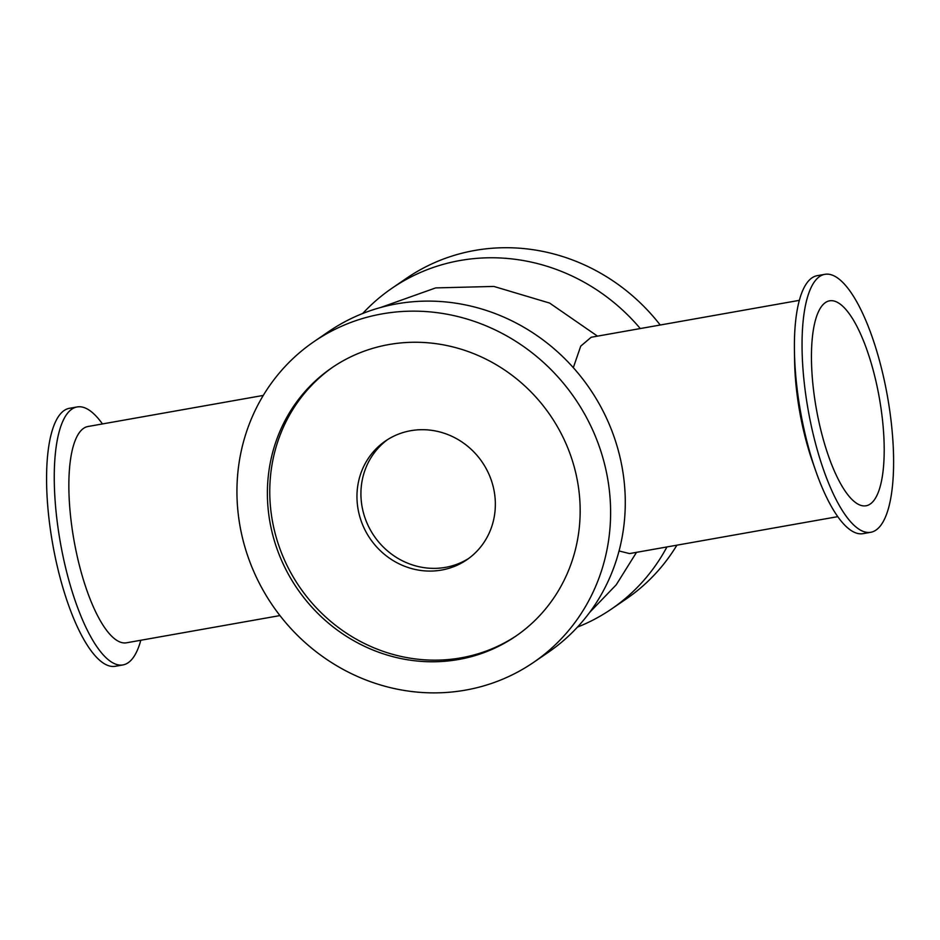 <?xml version="1.0" encoding="UTF-8"?>
<svg xmlns="http://www.w3.org/2000/svg" width="940" height="940" viewBox="0 0 940 940"><rect width="100%" height="100%" fill="white"/><g stroke="black" fill="none" stroke-linecap="round" stroke-linejoin="round"><path stroke-width="1.41" d="M102.437 423.94A131.013 40.22 79.9 0 0 77.162 406.938A131.013 40.22 79.9 0 0 60.43 542.956A131.013 40.22 79.9 0 0 122.917 664.933A131.013 40.22 79.9 0 0 128.145 662.735A131.013 40.22 79.9 0 0 140.8 640.258M77.162 406.938L69.466 408.301A131.013 40.22 79.9 0 0 52.746 544.319A131.013 40.22 79.9 0 0 115.232 666.295L122.917 664.933M263.282 395.423L88.078 426.49A109.851 33.723 79.9 0 0 76.998 555.364A109.851 33.723 79.9 0 0 126.442 642.807L279.955 615.582M870.71 532.298L863.014 533.662A131.013 40.22 -100.1 0 1 815.626 470.611A131.013 40.22 -100.1 0 1 794.441 351.184A131.013 40.22 -100.1 0 1 817.26 275.667L824.956 274.304A131.013 40.22 -100.1 0 1 885.762 387.397A131.013 40.22 -100.1 0 1 875.939 530.113A131.013 40.22 -100.1 0 1 870.71 532.298A131.013 40.22 -100.1 0 1 808.224 410.334A131.013 40.22 -100.1 0 1 824.956 274.304M815.626 470.611L812.36 461.235A109.851 33.723 -100.1 0 1 802.666 426.666A109.851 33.723 -100.1 0 1 794.606 361.101L794.441 351.184M577.466 627.109A194.357 183.206 -124.4 0 0 611.541 608.991A194.357 183.206 -124.4 0 0 666.93 546.951M640.281 328.554A194.357 183.206 -124.4 0 0 391.921 288.274A194.357 183.206 -124.4 0 0 362.711 313.49M611.541 608.991L626.216 598.945A194.357 183.206 -124.4 0 0 676.894 545.188M660.221 325.017A194.357 183.206 -124.4 0 0 406.585 278.228L391.921 288.274M533.591 662.371L548.267 652.325A194.357 183.206 -124.4 0 0 589.603 388.455A194.357 183.206 -124.4 0 0 328.636 331.609L313.96 341.655A194.357 183.206 -124.4 0 0 241.65 534.32A194.357 183.206 -124.4 0 0 533.591 662.371A194.357 183.206 -124.4 0 0 574.939 398.501A194.357 183.206 -124.4 0 0 313.96 341.655M271.331 529.056A162.679 153.349 -124.4 0 0 515.696 636.239A162.679 153.349 -124.4 0 0 550.299 415.374A162.679 153.349 -124.4 0 0 331.855 367.787A162.679 153.349 -124.4 0 0 271.331 529.056M333.054 366.976A162.679 153.349 -124.4 0 0 273.704 527.422A162.679 153.349 -124.4 0 0 516.882 635.417M358.704 512.347A71.981 67.856 -124.4 0 0 466.828 559.782A71.981 67.856 -124.4 0 0 482.138 462.045A71.981 67.856 -124.4 0 0 385.482 440.989A71.981 67.856 -124.4 0 0 358.704 512.347M387.491 439.673A71.981 67.856 -124.4 0 0 362.664 509.633A71.981 67.856 -124.4 0 0 468.79 558.384M573.33 367.669L580.709 346.155L591.178 337.26L799.376 300.342M837.74 516.659L629.542 553.578L619.049 550.969M819.163 422.941A104.093 31.96 79.9 0 0 866.01 505.791A104.093 31.96 79.9 0 0 879.3 397.726A104.093 31.96 79.9 0 0 829.656 300.812A104.093 31.96 79.9 0 0 819.163 422.941M380.853 307.427L435.666 287.91L493.841 286.43L549.618 303.068L597.511 336.144M589.686 612.375L616.229 584.798L636.509 552.344"/></g></svg>
